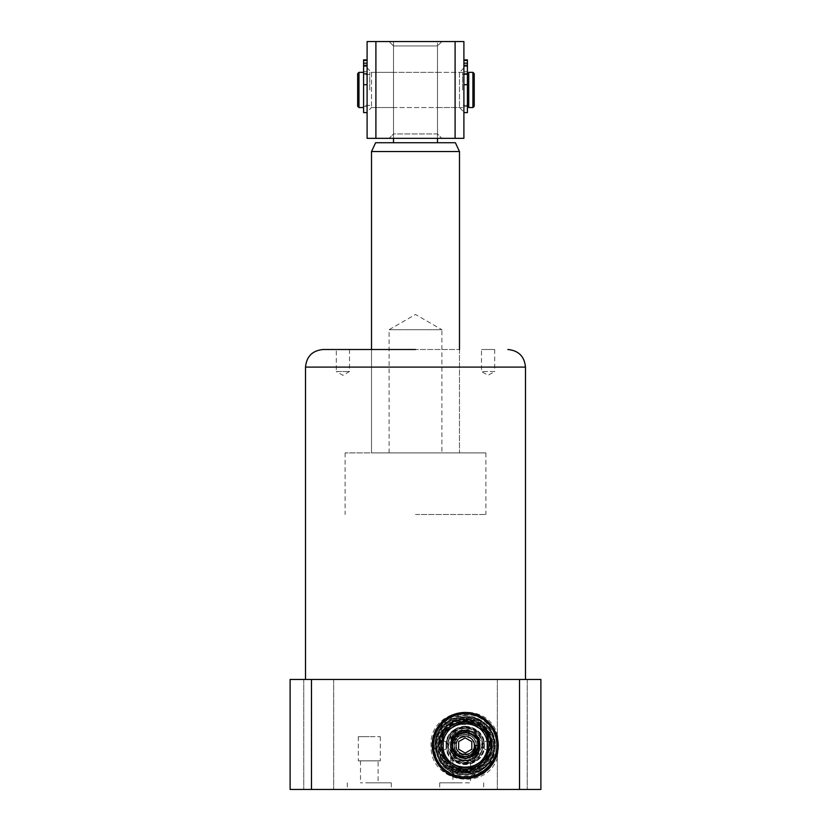 <?xml version="1.0" encoding="UTF-8"?>
<svg xmlns="http://www.w3.org/2000/svg" width="831" height="831" viewBox="0 0 831 831"><rect width="100%" height="100%" fill="white"/><g stroke="black" fill="none" stroke-linecap="round" stroke-linejoin="round"><path stroke-width="0.62" stroke-dasharray="4.16 3.12" d="M371.509 151.533L459.491 151.533M459.491 349.508L459.491 452.895L371.509 452.895L485.886 452.895L345.114 452.895L459.491 452.895L459.491 349.508L323.114 349.508L415.5 349.508L371.509 349.508L371.509 452.895L371.509 349.508L459.491 349.508M375.612 142.735L455.388 142.735M415.5 514.482L485.886 514.482L415.5 514.482M393.499 45.954L437.501 45.954L437.501 142.735L393.499 142.735L393.499 45.954L393.499 138.341L437.501 138.341L437.501 41.55L437.501 45.954L393.499 45.954L393.499 41.55L393.499 45.954L389.105 41.55L393.499 45.954L437.501 45.954L393.499 45.954L393.499 133.936L389.105 138.341L393.499 133.936L437.501 133.936L441.895 138.341L437.501 133.936L393.499 133.936L393.499 45.954M463.895 67.945L459.491 72.349L459.491 107.542L459.491 72.349L437.501 72.349L437.501 107.542L437.501 72.349L393.499 72.349L393.499 107.542L371.509 107.542L367.105 111.936L367.105 67.945L371.509 72.349L371.509 107.542L371.509 72.349L393.499 72.349L393.499 107.542L393.499 72.349L393.499 107.542L437.501 107.542L437.501 72.349L437.501 107.542L459.491 107.542L463.895 111.936L463.895 67.945L463.895 111.936M393.499 142.735L437.501 142.735M393.499 41.55L437.501 41.55L393.499 41.55M389.105 452.895L389.105 329.71L441.895 329.71L415.5 314.471L389.105 329.71L441.895 329.71L441.895 452.895L389.105 452.895L441.895 452.895M463.895 138.341L463.895 41.55L367.105 41.55L367.105 138.341L463.895 138.341M455.097 138.341L455.097 41.55M375.903 138.341L375.903 41.55M367.105 67.945L367.105 111.936M441.895 41.55L437.501 45.954L441.895 41.55M437.501 45.954L437.501 133.936L437.501 45.954M477.441 740.473L478.407 745.459A13.203 13.203 0 0 0 469.297 732.9C459.314 731.28 453.56 735.466 452.012 745.459C451.202 728.444 479.217 728.413 478.407 745.459C479.227 728.434 451.202 728.434 452.012 745.459C451.202 728.444 479.217 728.413 478.407 745.459C479.227 728.434 451.202 728.434 452.012 745.459L454.536 737.699C461.195 727.354 479.103 733.129 478.407 745.459C479.227 728.434 451.202 728.434 452.012 745.459C451.202 728.434 479.227 728.434 478.407 745.459C479.113 733.15 461.205 727.333 454.536 737.699L452.012 745.459C451.202 728.434 479.227 728.434 478.407 745.459C479.227 728.434 451.202 728.434 452.012 745.459C451.202 728.434 479.227 728.434 478.407 745.459C479.227 728.434 451.202 728.434 452.012 745.459C451.202 728.434 479.227 728.434 478.407 745.459C479.227 728.434 451.202 728.434 452.012 745.459C451.202 728.434 479.227 728.434 478.407 745.459C479.227 728.434 451.202 728.434 452.012 745.459C451.202 728.434 479.227 728.434 478.407 745.459C479.227 728.434 451.202 728.434 452.012 745.459C451.202 728.434 479.227 728.434 478.407 745.459C479.227 728.434 451.202 728.434 452.012 745.459C451.202 728.434 479.227 728.434 478.407 745.459C479.227 728.434 451.202 728.434 452.012 745.459L460.125 733.285M465.215 760.417A14.958 14.958 0 0 0 480.173 745.459A14.958 14.958 0 0 0 465.215 730.501A14.958 14.958 0 0 0 450.257 745.459A14.958 14.958 0 0 0 465.215 760.417A14.958 14.958 0 0 0 480.173 745.459C479.279 736.37 474.293 731.384 465.215 730.501A14.958 14.958 0 0 0 450.257 745.459A14.958 14.958 0 0 0 465.215 760.417A14.958 14.958 0 0 0 480.173 745.459A14.958 14.958 0 0 0 465.215 730.501A14.958 14.958 0 0 0 450.257 745.459A14.958 14.958 0 0 0 465.215 760.417C474.293 759.524 479.279 754.538 480.173 745.459A14.958 14.958 0 0 0 465.215 730.501C456.126 731.384 451.14 736.37 450.257 745.459C451.14 754.538 456.126 759.524 465.215 760.417A14.958 14.958 0 0 0 480.173 745.459A14.958 14.958 0 0 0 465.215 730.501A14.958 14.958 0 0 0 450.257 745.459A14.958 14.958 0 0 0 465.215 760.417A14.958 14.958 0 0 0 480.173 745.459A14.958 14.958 0 0 0 465.215 730.501M451.326 745.459L451.825 741.107C455.243 733.233 461.153 730.22 469.567 732.069L468.154 736.422C459.273 735.612 455.295 739.642 456.209 748.502C462.888 757.27 468.996 756.885 474.532 747.349C476.921 738.302 463.947 731.799 458.12 739.123C451.503 745.739 459.429 757.893 468.154 754.496C476.994 747.931 476.682 741.813 467.23 736.162C458.213 733.669 451.545 746.55 458.795 752.471C465.329 759.17 477.576 751.401 474.293 742.634C469.816 734.926 464.228 734.002 457.528 739.87C454.121 749.791 457.663 754.662 468.144 754.496C476.734 748.471 476.734 742.447 468.154 736.422C457.673 736.245 454.121 741.127 457.517 751.047C465.911 757.342 471.634 755.483 474.719 745.459C471.634 735.435 465.911 733.565 457.517 739.87C454.121 749.791 457.673 754.662 468.154 754.496C476.734 748.471 476.734 742.447 468.144 736.422C457.663 736.245 454.121 741.127 457.528 751.037C465.911 757.342 471.634 755.483 474.719 745.459C471.644 735.435 465.911 733.565 457.528 739.87C454.121 749.791 457.663 754.662 468.154 754.496C476.734 748.471 476.734 742.447 468.154 736.411C457.663 736.245 454.121 741.127 457.528 751.047C465.911 757.342 471.644 755.472 474.719 745.459C471.634 735.435 465.911 733.565 457.528 739.87C454.121 749.791 457.663 754.662 468.154 754.496C476.734 748.471 476.734 742.447 468.154 736.422C457.663 736.245 454.121 741.117 457.528 751.037C465.9 757.342 471.634 755.483 474.719 745.459C471.644 735.435 465.911 733.565 457.517 739.87C454.121 749.791 457.663 754.662 468.154 754.496C476.734 748.471 476.734 742.436 468.144 736.411C457.663 736.245 454.121 741.127 457.528 751.047C465.911 757.342 471.644 755.483 474.719 745.459L478.407 745.459C479.227 728.434 451.202 728.434 452.012 745.459C451.202 762.484 479.227 762.484 478.407 745.459C477.628 753.468 473.234 757.872 465.215 758.651L459.938 757.55C454.671 755.244 451.804 751.214 451.326 745.459M460.343 733.191L465.215 732.256M465.308 732.256L474.511 736.089M474.698 736.276L477.42 740.442M454.266 744.389L454.214 745.459A11 11 0 0 0 465.215 756.459A11 11 0 0 0 476.215 745.459L479.903 745.459C480.131 729.961 454.173 728.101 454.266 744.389L454.214 745.459A11 11 0 0 0 465.215 756.459A11 11 0 0 0 476.215 745.459L476.215 745.459C476.89 731.27 453.539 731.27 454.214 745.459A11 11 0 0 1 465.215 734.459A11 11 0 0 1 476.215 745.459C476.89 731.27 453.539 731.27 454.214 745.459C453.539 731.27 476.89 731.27 476.215 745.459C476.89 731.27 453.539 731.27 454.214 745.459L454.266 746.518A11 11 0 0 1 454.214 745.459C453.539 731.27 476.89 731.27 476.215 745.459C476.89 759.648 453.539 759.648 454.214 745.459C453.539 759.648 476.89 759.648 476.215 745.459C476.89 759.648 453.539 759.648 454.214 745.459C453.539 759.648 476.89 759.648 476.215 745.459C476.89 759.648 453.539 759.648 454.214 745.459C453.539 759.648 476.89 759.648 476.215 745.459C476.89 759.648 453.539 759.648 454.214 745.459A11 11 0 0 0 465.215 756.459A11 11 0 0 0 476.215 745.459A11 11 0 0 0 465.215 734.459A11 11 0 0 0 454.214 745.459C453.539 731.27 476.89 731.27 476.215 745.459L478.407 745.459C479.227 762.484 451.202 762.484 452.012 745.459C451.202 762.484 479.227 762.484 478.407 745.459C479.227 762.484 451.202 762.484 452.012 745.459C453.56 755.441 459.314 759.627 469.286 758.007C459.314 759.627 453.56 755.441 452.012 745.459C451.202 762.484 479.227 762.484 478.407 745.459C478.074 751.608 475.041 755.795 469.297 758.007C475.041 755.795 478.074 751.608 478.407 745.459C479.227 762.484 451.202 762.484 452.012 745.459C451.202 762.484 479.227 762.484 478.407 745.459C479.227 762.484 451.202 762.484 452.012 745.459L454.536 753.208L452.012 745.459C451.202 762.484 479.227 762.484 478.407 745.459C479.113 757.758 461.205 763.575 454.536 753.218C461.195 763.575 479.113 757.758 478.407 745.459C479.227 762.484 451.202 762.484 452.012 745.459C451.202 762.484 479.227 762.484 478.407 745.459C479.227 762.484 451.202 762.484 452.012 745.459C451.202 762.484 479.227 762.484 478.407 745.459C479.227 762.484 451.202 762.484 452.012 745.459C451.202 762.484 479.227 762.484 478.407 745.459C479.227 762.463 451.212 762.505 452.012 745.459C451.202 762.484 479.227 762.484 478.407 745.459C479.227 762.463 451.212 762.505 452.012 745.459C451.202 762.484 479.227 762.484 478.407 745.459C476.568 756.065 470.408 760.095 459.938 757.55M452.074 746.737L452.012 745.459L452.074 746.737M474.013 745.459C474.553 734.105 455.866 734.105 456.416 745.459C455.866 734.105 474.553 734.105 474.013 745.459C474.553 756.802 455.866 756.802 456.416 745.459C455.866 756.802 474.553 756.802 474.013 745.459M465.215 735.996C459.47 736.557 456.323 739.715 455.762 745.459C456.323 751.203 459.47 754.351 465.215 754.912C470.959 754.351 474.106 751.203 474.667 745.459C474.106 739.715 470.959 736.557 465.215 735.996M451.825 741.107C455.263 733.222 461.174 730.21 469.567 732.069L468.154 736.422M478.853 745.459C479.778 727.592 450.599 728.299 451.576 745.459C450.651 763.315 479.83 762.619 478.853 745.459C479.622 739.008 475.083 734.459 465.215 731.82C455.346 734.459 450.797 739.008 451.576 745.459C450.797 751.899 455.346 756.449 465.215 759.098C475.083 756.449 479.622 751.899 478.853 745.459M481.928 745.459C482.832 737.461 477.264 731.882 465.215 728.735C453.165 731.882 447.597 737.45 448.491 745.459C447.587 753.457 453.165 759.025 465.215 762.172C477.264 759.025 482.832 753.457 481.928 745.459C478.687 733.358 473.119 727.79 465.215 728.735C457.31 727.79 451.742 733.358 448.491 745.459C451.742 757.55 457.31 763.128 465.215 762.172C473.119 763.128 478.687 757.55 481.928 745.459M465.215 737.835L458.619 741.647L458.619 749.261L465.215 753.073L471.811 749.261L471.811 741.647L465.215 737.835M487.215 749.853A4.404 4.404 0 0 1 482.811 745.459A4.404 4.404 0 0 0 487.215 749.853A4.404 4.404 0 0 0 491.609 745.459C493.24 711.409 437.189 711.409 438.82 745.459A4.404 4.404 0 0 0 443.214 749.853A4.404 4.404 0 0 0 447.618 745.459A17.596 17.596 0 0 0 465.215 763.055A17.596 17.596 0 0 0 482.811 745.459A17.596 17.596 0 0 0 465.215 727.863A17.596 17.596 0 0 0 447.618 745.459A17.596 17.596 0 0 0 465.215 763.055A17.596 17.596 0 0 0 482.811 745.459A17.596 17.596 0 0 0 465.215 727.863A17.596 17.596 0 0 0 447.618 745.459A4.404 4.404 0 0 1 443.214 749.853M498.205 745.459A32.991 32.991 0 0 0 465.215 712.458A32.991 32.991 0 0 0 432.213 745.459A32.991 32.991 0 0 0 465.215 778.45A32.991 32.991 0 0 0 498.205 745.459C496.252 725.411 485.252 714.421 465.215 712.458C445.177 714.421 434.177 725.411 432.213 745.459C434.177 765.496 445.177 776.497 465.215 778.45C485.252 776.497 496.252 765.496 498.205 745.459A32.991 32.991 0 0 0 465.215 712.458A32.991 32.991 0 0 0 432.213 745.459A32.991 32.991 0 0 0 465.215 778.45A32.991 32.991 0 0 0 498.205 745.459M494.03 745.459C495.806 708.282 434.613 708.282 436.4 745.459C434.613 708.282 495.806 708.282 494.03 745.459C495.806 782.625 434.613 782.625 436.4 745.459C434.613 782.625 495.806 782.625 494.03 745.459M465.215 730.054C445.354 729.109 445.354 761.809 465.215 760.853C485.075 761.809 485.075 729.109 465.215 730.054C445.354 729.192 445.354 761.726 465.215 760.853C485.075 761.726 485.075 729.182 465.215 730.054M487.215 745.459C488.566 717.08 441.853 717.08 443.214 745.459C441.853 717.08 488.566 717.08 487.215 745.459C488.566 773.838 441.853 773.838 443.214 745.459C441.853 773.838 488.566 773.838 487.215 745.459M465.215 763.274C488.202 764.375 488.202 726.533 465.215 727.634C442.227 726.533 442.227 764.375 465.215 763.274M465.215 726.315A19.134 19.134 0 0 1 484.348 745.459A19.134 19.134 0 0 1 465.215 764.593A19.134 19.134 0 0 1 446.081 745.459A19.134 19.134 0 0 1 465.215 726.315M446.081 745.459C444.897 720.768 485.533 720.768 484.348 745.459C485.533 770.14 444.897 770.14 446.081 745.459M443.214 741.055A4.404 4.404 0 0 1 447.618 745.459A4.404 4.404 0 0 0 443.214 741.055A4.404 4.404 0 0 0 438.82 745.459C437.189 779.509 493.24 779.509 491.609 745.459C493.24 779.509 437.189 779.509 438.82 745.459C437.189 779.509 493.24 779.509 491.609 745.459C493.24 779.509 437.189 779.509 438.82 745.459C437.189 779.509 493.24 779.509 491.609 745.459C493.24 779.509 437.189 779.509 438.82 745.459C437.189 779.509 493.24 779.509 491.609 745.459L490.29 745.459C491.838 713.102 438.591 713.102 440.139 745.459C441.625 760.697 449.987 769.049 465.225 770.534C479.965 768.592 487.797 760.24 488.721 745.459C489.469 762.318 469.235 774.721 454.547 766.4C439.173 759.409 437.314 735.747 451.399 726.439C464.602 715.927 486.519 725.006 488.431 741.782C491.796 758.329 473.763 773.723 457.954 767.813C441.677 763.305 436.14 740.234 448.595 728.829C460 716.384 483.06 721.921 487.568 738.198C493.489 753.997 478.074 772.051 461.537 768.665C444.762 766.774 435.683 744.846 446.195 731.644C455.502 717.558 479.165 719.417 486.156 734.781C494.487 749.469 482.073 769.703 465.215 768.955C448.345 769.703 435.953 749.479 444.273 734.781C451.264 719.417 474.917 717.558 484.234 731.633C494.746 744.856 485.668 766.764 468.892 768.675C452.344 772.041 436.94 754.008 442.861 738.188C447.358 721.921 470.439 716.374 481.835 728.839C494.289 740.234 488.742 763.315 472.475 767.813L473.369 770.555C484.857 766.12 490.944 757.758 491.609 745.459C493.24 779.509 437.189 779.509 438.82 745.459C437.189 711.409 493.24 711.409 491.609 745.459C493.24 779.509 437.189 779.509 438.82 745.459C437.189 711.409 493.24 711.409 491.609 745.459C493.012 720.851 457.185 709.217 443.858 729.94C457.185 709.217 493.012 720.851 491.609 745.459C493.24 711.409 437.189 711.409 438.82 745.459L443.858 729.94L438.82 745.459C437.189 711.409 493.24 711.409 491.609 745.459C493.24 711.409 437.189 711.409 438.82 745.459C440.16 730.189 448.408 721.401 463.563 719.116C480.36 720.197 489.49 728.974 490.934 745.459C490.061 757.405 484.078 765.393 473.005 769.423L473.369 770.566A26.395 26.395 0 0 1 438.82 745.459C440.16 730.189 448.408 721.401 463.563 719.116M490.29 745.459C488.701 730.324 480.339 721.973 465.215 720.384C450.08 721.962 441.728 730.324 440.139 745.459C438.591 777.806 491.838 777.806 490.29 745.459L491.609 745.459A4.404 4.404 0 0 0 487.215 741.055A4.404 4.404 0 0 0 482.811 745.459A4.404 4.404 0 0 1 487.215 741.055M479.903 745.459C480.131 760.947 454.173 762.806 454.266 746.518L454.214 745.459C453.539 759.648 476.89 759.648 476.215 745.459L479.903 745.459C480.609 758.298 462.628 765.351 454.432 755.431C445.177 746.477 453.612 729.099 466.368 730.813C479.238 731.114 484.826 749.583 474.314 756.989C464.643 765.496 448.002 755.743 450.703 743.153C452.022 730.356 470.865 726.221 477.43 737.294C485.148 747.588 474.117 763.429 461.787 759.742C449.124 757.425 446.476 738.302 458.037 732.641C468.902 725.743 483.829 738.001 479.186 749.998L475.675 748.856L476.215 745.459A11 11 0 0 0 465.215 734.459A11 11 0 0 0 454.214 745.459C453.539 759.648 476.89 759.648 476.215 745.459A11 11 0 0 0 465.215 734.459A11 11 0 0 0 454.214 745.459C453.529 757.55 472.59 760.573 475.675 748.856L479.186 749.998C475.893 762.432 456.603 763.575 451.877 751.608C445.852 740.234 459.231 726.315 470.834 731.882C482.977 736.152 482.593 755.441 470.304 759.243C458.483 764.343 445.665 749.915 452.126 738.79C457.341 727.021 476.537 728.912 479.352 741.47C483.507 753.644 468.133 765.299 457.538 757.976C446.216 751.868 449.613 732.859 462.348 731.051C474.813 727.842 485.221 744.119 477.098 754.091L474.106 751.92C468.559 760.552 453.633 755.711 454.214 745.459C453.539 759.648 476.89 759.648 476.215 745.459L474.106 751.92L477.098 754.091C486.582 738.738 463.74 726.024 456.988 738.157L454.214 745.459C453.529 757.55 472.59 760.573 475.675 748.856L476.215 745.459C476.89 759.648 453.539 759.648 454.214 745.459C453.539 731.27 476.89 731.27 476.215 745.459C476.89 759.648 453.539 759.648 454.214 745.459C453.539 731.27 476.89 731.27 476.215 745.459C476.89 759.638 453.539 759.648 454.214 745.459C453.539 731.27 476.89 731.27 476.215 745.459C476.89 759.648 453.539 759.648 454.214 745.459C453.539 731.27 476.89 731.27 476.215 745.459C476.901 759.679 453.518 759.596 454.214 745.459C453.529 731.27 476.89 731.259 476.215 745.459C476.89 759.648 453.539 759.648 454.214 745.459C453.539 731.27 476.89 731.27 476.215 745.459C476.89 731.27 453.539 731.27 454.214 745.459C453.529 731.27 476.901 731.27 476.215 745.459C476.89 731.27 453.539 731.27 454.214 745.459C453.539 731.27 476.89 731.27 476.215 745.459C476.89 731.27 453.539 731.27 454.214 745.459L456.988 738.157M466.866 719.116C482.022 721.401 490.269 730.189 491.609 745.459C490.269 730.189 482.022 721.401 466.866 719.116C450.07 720.197 440.939 728.974 439.495 745.459C441.323 760.999 449.903 769.35 465.225 770.534C462.265 771.199 450.745 767.719 447.577 763.159C442.933 758.641 440.523 752.741 440.326 745.459C438.955 720.602 476.745 711.274 486.956 734.043L490.903 731.966C491.194 733.43 483.964 711.793 456.115 717.724C443.567 720.768 429.98 738.717 438.519 757.83C444.782 777.608 482.229 783.581 492.98 755.992C505.788 727.831 464.903 700.99 443.962 724.196C420.486 744.877 447.026 786.593 475.997 773.89C506.224 764.541 499.067 715.055 467.064 714.764C435.33 710.827 421.369 759.461 450.776 772.975C478.199 787.414 504.064 756.812 495.286 736.453C488.784 715.086 465.111 710.027 452.677 716.467C425.69 731.425 435.143 754.465 434.374 753.063C441.677 772.923 455.679 780.382 476.381 775.437C499.296 768.197 504.791 734.23 485.107 720.062C470.751 710.36 456.759 710.91 443.12 721.703C424.464 737.388 432.494 771.334 456.427 776.964C479.747 784.744 504.697 759.95 496.928 736.411C491.329 712.271 456.873 703.888 440.731 722.96C422.937 740.483 433.875 774.523 458.774 778.346C478.116 780.465 491.121 772.363 497.811 754.018L497.686 736.204L497.811 754.018M473.005 769.423L472.475 767.813M487.87 745.459A22.655 22.655 0 0 0 465.215 722.804A22.655 22.655 0 0 0 442.559 745.459A22.655 22.655 0 0 0 465.215 768.114A22.655 22.655 0 0 0 487.87 745.459M489.189 745.459A23.974 23.974 0 0 0 465.215 721.474A23.974 23.974 0 0 0 441.24 745.459A23.974 23.974 0 0 0 465.215 769.433A23.974 23.974 0 0 0 489.189 745.459A23.974 23.974 0 0 0 465.215 721.474A23.974 23.974 0 0 0 441.24 745.459A23.974 23.974 0 0 0 465.215 769.433A23.974 23.974 0 0 0 489.189 745.459M477.534 745.459A12.32 12.32 0 0 1 465.215 757.779A12.32 12.32 0 0 1 452.895 745.459A12.32 12.32 0 0 1 465.215 733.139A12.32 12.32 0 0 1 477.534 745.459M465.215 768.114A22.655 22.655 0 0 0 487.87 745.459A22.655 22.655 0 0 0 465.215 722.804A22.655 22.655 0 0 0 442.559 745.459A22.655 22.655 0 0 0 465.215 768.114M465.215 733.139A12.32 12.32 0 0 0 452.895 745.459A12.32 12.32 0 0 0 465.215 757.779A12.32 12.32 0 0 0 477.534 745.459A12.32 12.32 0 0 0 465.215 733.139M483.912 745.459A18.698 18.698 0 0 0 465.215 726.761A18.698 18.698 0 0 0 446.517 745.459A18.698 18.698 0 0 1 465.215 726.761A18.698 18.698 0 0 1 483.912 745.459A18.698 18.698 0 0 1 465.215 764.156A18.698 18.698 0 0 1 446.517 745.459A18.698 18.698 0 0 0 465.215 764.156A18.698 18.698 0 0 0 483.912 745.459M482.593 745.459A17.378 17.378 0 0 0 465.215 728.081A17.378 17.378 0 0 0 447.836 745.459A17.378 17.378 0 0 0 465.215 762.837A17.378 17.378 0 0 0 482.593 745.459M469.66 757.882L455.7 752.128L454.214 745.459A11 11 0 0 0 465.215 756.459C469.951 755.514 472.444 754.538 472.694 753.52L472.694 760.853L450.693 760.853L472.694 760.853M472.694 753.52C472.444 754.538 469.951 755.514 465.215 756.459C479.404 757.134 479.404 733.773 465.215 734.459A11 11 0 0 1 476.215 745.459C476.89 731.27 453.539 731.27 454.214 745.459A11 11 0 0 1 465.215 734.459C451.025 733.773 451.025 757.134 465.215 756.459C454.921 756.958 450.194 742.187 458.619 736.661C450.194 742.187 454.921 756.958 465.215 756.459A11 11 0 0 0 476.215 745.459L478.407 745.459M457.507 766.411L465.215 767.782L472.922 766.411L487.215 758.152L487.215 732.755L465.215 720.051L443.214 732.755L443.214 758.152L465.215 770.856L472.922 766.411M479.497 762.609C483.652 759.067 486.228 754.621 487.215 749.25M443.214 749.25C444.201 754.621 446.777 759.067 450.921 762.609M450.921 728.309C446.777 731.841 444.201 736.297 443.214 741.657M472.922 724.507L457.507 724.507M487.215 741.657C486.228 736.297 483.652 731.841 479.497 728.309M415.5 679.467L525.483 679.467L415.5 679.467M497.707 745.459L497.447 757.706L497.707 745.459L494.912 745.459C496.772 778.263 444.917 786.261 436.867 754.299L435.517 745.459A29.698 29.698 0 0 0 465.215 775.157A29.698 29.698 0 0 0 494.912 745.459L494.487 745.459C492.7 763.149 482.946 772.84 465.215 774.513C447.639 772.757 438.02 763.076 436.348 745.459C434.644 708.552 495.494 708.396 493.676 745.459C495.359 781.846 435.361 782.013 437.148 745.459C435.486 709.57 494.642 709.414 492.887 745.459C494.694 709.477 435.506 709.477 437.127 745.459C435.309 781.95 495.338 781.95 493.697 745.459C495.536 708.448 434.665 708.448 436.337 745.459C437.968 763.045 447.597 772.737 465.215 774.534C482.925 772.892 492.679 763.201 494.487 745.459L497.354 745.459M512.291 789.45L497.333 789.45L512.291 789.45M512.291 679.467L497.333 679.467L512.291 679.467M318.709 789.45L333.667 789.45L318.709 789.45M318.709 679.467L333.667 679.467L318.709 679.467M349.508 349.508L349.508 371.509L342.912 375.311L336.306 371.509L349.508 371.509L336.306 371.509L336.306 349.508L349.508 349.508L336.306 349.508M494.694 349.508L494.694 371.509L481.492 371.509L488.088 375.311L494.694 371.509L481.492 371.509L481.492 349.508L494.694 349.508L481.492 349.508M369.307 789.45L391.308 789.45L369.307 789.45M369.307 782.854L391.308 782.854L369.307 782.854M461.693 789.45L439.692 789.45L461.693 789.45M461.693 782.854L439.692 782.854L461.693 782.854M378.105 760.853L360.509 760.853L378.105 760.853L378.105 782.854L360.509 782.854L378.105 782.854M360.509 760.853L360.509 782.854M470.491 760.853L452.895 760.853L470.491 760.853L470.491 782.854L452.895 782.854L470.491 782.854M452.895 760.853L452.895 782.854M465.215 771.355C478.043 772.072 492.305 759.119 491.308 745.459C491.163 731.041 479.653 718.908 465.08 719.158C458.899 718.805 452.708 721.37 446.476 726.865C441.49 732.028 438.903 738.219 438.716 745.459L439.464 751.806C445.021 781.826 493.697 775.967 492.108 745.459C493.853 710.495 436.348 710.505 437.927 745.459C436.15 780.922 494.497 780.922 492.897 745.459C494.559 776.756 444.492 782.968 438.706 751.993L437.937 745.459C437.833 731.02 450.34 718.026 465.038 718.379C480.276 718.254 491.651 730.283 492.087 745.459C492.575 759.326 479.477 772.705 465.391 772.134C450.724 771.708 438.488 760.594 438.737 745.459C438.436 743.755 439.111 740.4 440.773 735.404C440.877 734.147 442.778 731.311 446.476 726.886C451.597 721.921 457.788 719.345 465.038 719.179C478.999 718.784 491.921 731.55 491.298 745.459C491.651 751.536 489.085 757.654 483.611 763.803C482.24 766.224 470.741 772.498 465.215 771.334C451.441 771.822 439.121 759.004 439.526 745.459C439.454 738.873 441.957 732.869 447.036 727.447L455.295 721.921C456.312 721.111 459.553 720.467 465.038 719.968C472.029 720.082 478.043 722.555 483.071 727.405C486.779 729.275 491.651 742.935 490.498 745.459C490.383 752.439 487.901 758.371 483.06 763.232C479.155 767.657 473.203 770.088 465.215 770.545C472.122 770.514 478.199 767.958 483.424 762.889C487.942 757.924 490.311 752.107 490.519 745.459C490.695 739.039 488.223 733.025 483.091 727.405C479.103 722.928 473.099 720.446 465.069 719.958C451.482 719.76 439.184 731.654 439.516 745.459C440.773 761.134 449.332 769.766 465.215 771.355M490.903 731.966L486.634 734.209C481.938 725.941 474.792 721.63 465.215 721.256C443.962 721.318 434.312 745.625 446.34 760.594C451.15 766.421 457.434 769.475 465.215 769.766C477.711 770.181 490.113 758.869 489.719 745.459C490.955 733.929 478.105 719.802 465.069 720.747C458.38 720.809 452.563 723.219 447.597 727.987L442.227 735.996C440.929 738.852 440.295 742 440.305 745.459C439.755 758.194 451.877 771.189 465.215 770.566M446.34 760.594C451.254 766.462 457.549 769.485 465.215 769.651A24.192 24.192 0 0 0 486.634 734.209L486.956 734.043M465.215 721.256C450.61 722.793 442.549 730.854 441.012 745.459C442.549 760.053 450.62 768.124 465.215 769.651C479.809 768.114 487.88 760.053 489.407 745.459C487.88 730.854 479.809 722.793 465.215 721.256M369.307 760.853C355.117 760.853 355.117 760.853 369.307 760.853C355.117 760.853 355.117 760.853 369.307 760.853C383.496 760.853 383.496 760.853 369.307 760.853C383.496 760.853 383.496 760.853 369.307 760.853M369.307 736.661C355.117 736.661 355.117 736.661 369.307 736.661C355.117 736.661 355.117 736.661 369.307 736.661C383.496 736.661 383.496 736.661 369.307 736.661C383.496 736.661 383.496 736.661 369.307 736.661M450.693 736.661L458.619 736.661L450.693 736.661L450.693 760.853M519.52 679.467L519.52 789.45L540.888 789.45L540.888 679.467L290.112 679.467L290.112 789.45L311.698 789.45L311.698 679.467M519.52 789.45L311.698 789.45M497.686 736.204C489.355 698.393 427.529 707.929 431.102 746.903C430.396 782.729 486.343 792.172 497.447 757.706M436.867 754.299L435.558 745.459C433.803 707.524 496.336 707.368 494.476 745.459M494.912 745.459A29.698 29.698 0 0 0 465.215 715.761A29.698 29.698 0 0 0 435.517 745.459A29.698 29.698 0 0 1 465.215 715.761A29.698 29.698 0 0 1 494.912 745.459M471.811 736.661L472.694 737.388L471.811 736.661M467.417 66.002L463.895 66.002L463.895 112.601L463.895 59.884L467.417 59.884L467.417 112.601M463.895 68.256L463.895 71.559L463.895 68.256M467.417 68.256L467.417 71.559L467.417 68.256M463.895 66.002L463.895 63.166L467.417 63.166M467.417 59.884L463.895 59.884L463.895 73.253L463.895 63.166M462.576 89.945L462.576 72.349L462.576 89.945M369.743 89.945L369.743 72.349L369.743 89.945M363.583 112.601L363.583 72.349L363.583 107.542L363.583 84.689L367.105 84.689L367.105 112.601L367.105 84.689M468.736 72.349L468.736 107.542M358.971 107.542L358.971 72.349M472.912 72.349L472.912 107.542M357.652 106.223L357.652 73.668M474.231 73.668L474.231 106.223M363.583 89.945L363.583 106.441L363.583 89.945M367.105 74.094L367.105 89.945L367.105 59.884L367.105 74.094L363.583 74.094L363.583 60.767L363.583 74.094L367.105 74.094M363.583 68.256L363.583 71.559L363.583 68.256M367.105 68.256L367.105 71.559L367.105 68.256M367.105 66.002L363.583 66.002L363.583 84.689M363.583 66.002L363.583 59.884L363.583 60.767L363.583 59.884L367.105 59.884L363.583 59.884M482.811 745.459A17.596 17.596 0 0 0 465.215 727.863A17.596 17.596 0 0 0 447.618 745.459A17.596 17.596 0 0 0 465.215 763.055A17.596 17.596 0 0 0 482.811 745.459A17.596 17.596 0 0 0 465.215 727.863A17.596 17.596 0 0 0 447.618 745.459M454.536 737.699L457.528 739.87L454.536 737.699M454.536 753.218L457.528 751.037L454.536 753.208M469.297 758.007L468.154 754.496L469.286 758.007M443.858 729.94L446.195 731.644L443.858 729.94M305.517 367.105L525.483 367.105M439.464 751.806L438.706 751.993M463.895 84.689L467.417 84.689M467.417 74.094L463.895 74.094L467.417 74.094M463.895 60.767L467.417 60.767L463.895 60.767M467.417 73.253L463.895 73.253L467.417 73.253M363.583 63.166L367.105 63.166M363.583 60.767L367.105 60.767L363.583 60.767M367.105 73.253L363.583 73.253L367.105 73.253M485.886 452.895L485.886 514.482M345.114 452.895L345.114 514.482M497.333 679.467L497.333 789.45L497.333 679.467M303.751 679.467L303.751 789.45L303.751 679.467M347.306 782.854L347.306 789.45M439.692 782.854L439.692 789.45M358.306 736.661L358.306 760.853M527.249 679.467L527.249 789.45L527.249 679.467M333.667 679.467L333.667 789.45L333.667 679.467M391.308 782.854L391.308 789.45M483.694 782.854L483.694 789.45M380.307 736.661L380.307 760.853M472.694 736.661L472.694 737.388M467.417 106.441L463.895 106.441M467.417 71.559L463.895 71.559L467.417 71.559M467.417 64.953L463.895 64.953L467.417 64.953M462.576 72.349L369.743 72.349M369.743 74.541L363.583 74.541M467.417 74.541L462.576 74.541M462.576 107.542L369.743 107.542M369.743 105.34L363.583 105.34M467.417 105.34L462.576 105.34M367.105 106.441L363.583 106.441M367.105 71.559L363.583 71.559L367.105 71.559M367.105 64.953L363.583 64.953L367.105 64.953"/><path stroke-width="1.25" d="M459.491 151.533L371.509 151.533L375.612 142.735L455.388 142.735L459.491 151.533L459.491 349.508M371.509 151.533L371.509 349.508M437.501 142.735L437.501 138.341L389.105 138.341L393.499 138.341L393.499 142.735M455.097 41.55L463.895 41.55L463.895 138.341L367.105 138.341L367.105 41.55L455.097 41.55L455.097 138.341M441.895 41.55L389.105 41.55L441.895 41.55M375.903 138.341L375.903 41.55M478.407 745.459L479.903 745.459L478.407 745.459C479.238 728.434 451.191 728.423 452.012 745.459L452.074 746.737C453.248 760.344 476.329 759.835 474.719 745.459L478.407 745.459L474.771 754.558L465.859 758.641L456.583 755.441L452.074 746.737M458.619 749.261L458.619 741.647L465.215 737.835L471.811 741.647L471.811 749.261L465.215 753.073L458.619 749.261M496.886 745.459A31.671 31.671 0 0 0 465.215 713.777A31.671 31.671 0 0 0 433.533 745.459A31.671 31.671 0 0 0 465.215 777.13A31.671 31.671 0 0 0 496.886 745.459M487.215 741.055A4.404 4.404 0 0 1 491.609 745.459A4.404 4.404 0 0 1 487.215 749.853M443.214 749.853A4.404 4.404 0 0 1 438.82 745.459A4.404 4.404 0 0 1 443.214 741.055M457.507 766.411L450.921 762.609A22.323 22.323 0 0 1 443.214 749.25L443.214 741.657A22.323 22.323 0 0 1 450.921 728.309L457.507 724.507A22.323 22.323 0 0 1 472.922 724.507L479.497 728.309A22.323 22.323 0 0 1 487.215 741.657L487.215 749.25A22.323 22.323 0 0 1 479.497 762.609L472.922 766.411A22.323 22.323 0 0 1 457.507 766.411L465.215 770.856L472.922 766.411M479.903 745.459L469.66 757.882M443.214 749.25L443.214 758.152L450.921 762.609M450.921 728.309L443.214 732.755L443.214 741.657M472.922 724.507L465.215 720.051L457.507 724.507M487.215 741.657L487.215 732.755L479.497 728.309M479.497 762.609L487.215 758.152L487.215 749.25M415.5 349.508L323.114 349.508L415.5 349.508M498.205 745.459A32.991 32.991 0 0 1 465.215 778.45A32.991 32.991 0 0 1 432.213 745.459A32.991 32.991 0 0 1 465.215 712.458A32.991 32.991 0 0 1 498.205 745.459M311.48 679.467L311.48 789.45L290.112 789.45L290.112 679.467L540.888 679.467L540.888 789.45L519.52 789.45L519.52 679.467M311.48 789.45L519.52 789.45M463.895 112.601L467.417 112.601L467.417 59.884L463.895 59.884L467.417 59.884M363.583 72.349L358.971 72.349L358.971 107.542L363.583 107.542M472.912 89.945L472.912 72.349L468.736 72.349L468.736 107.542L472.912 107.542L472.912 89.945M358.971 72.349L357.652 73.668L357.652 106.223L358.971 107.542M472.912 107.542L474.231 106.223L474.231 73.668L472.912 72.349M367.105 84.689L363.583 84.689L363.583 112.601L367.105 112.601M363.583 84.689L363.583 59.884L367.105 59.884L363.583 59.884M525.483 679.467L525.483 367.105L305.517 367.105C306.556 356.416 312.425 350.557 323.114 349.508M463.895 66.002L467.417 66.002M467.417 63.166L463.895 63.166M467.417 84.689L463.895 84.689M363.583 66.002L367.105 66.002M367.105 63.166L363.583 63.166M305.517 679.467L305.517 367.105M525.483 367.105C524.444 356.416 518.575 350.557 507.886 349.508M468.736 74.541L467.417 74.541M468.736 105.34L467.417 105.34"/></g></svg>
